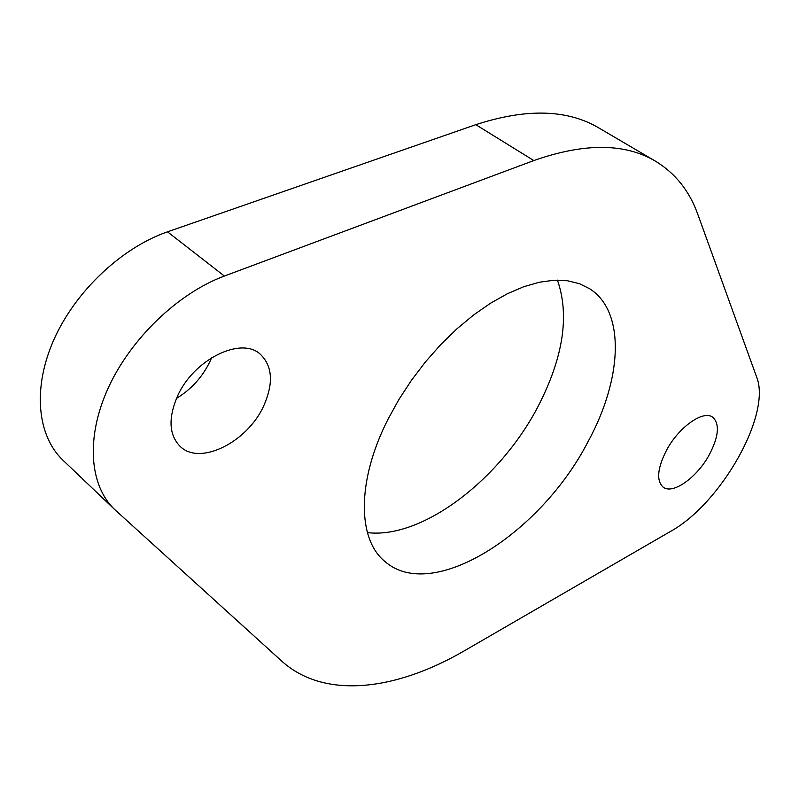 <?xml version="1.0" encoding="UTF-8"?>
<svg xmlns="http://www.w3.org/2000/svg" width="799" height="799" viewBox="0 0 799 799"><rect width="100%" height="100%" fill="white"/><g stroke="black" fill="none" stroke-linecap="round" stroke-linejoin="round"><path stroke-width="1.2" d="M666.576 450.137C678.89 426.986 703.4 409.787 712.738 417.228C719.929 423.989 718.77 436.514 709.252 454.821C696.988 477.562 672.688 494.871 663.13 487.13C656.209 480.628 657.357 468.294 666.576 450.137M176.499 398.381C191.241 389.383 202.407 377.078 209.987 361.458L211.605 357.722M177.348 396.484C193.378 359.64 240.819 336.229 260.124 354.067C272.549 365.932 273.737 383.22 263.67 405.952C247.58 441.877 200.409 465.917 180.414 446.671C169.038 435.305 168.02 418.576 177.348 396.484M367.41 532.613C422.841 539.295 501.083 478.591 538.546 405.502C563.345 357.073 569.647 315.285 557.452 280.139M387.855 419.565L398.771 399.73L411.395 380.364L425.487 361.847L440.768 344.559L456.918 328.838L473.617 314.976L490.536 303.211L507.345 293.752L523.715 286.731L539.375 282.217L554.047 280.239L567.5 280.759L579.525 283.695L589.982 288.938C625.877 312.169 622.101 379.305 588.114 441.527C541.023 533.382 432.369 603.455 384.868 561.437C357.443 539.325 356.584 481.188 387.855 419.565M533.812 160.559C584.349 142.811 624.898 143.021 655.46 161.178C675.365 173.283 689.477 191.001 697.807 214.332L756.623 377.008C771.794 414.351 720.798 503.939 670.431 531.455L464.798 650.546C396.174 690.606 324.464 699.764 281.727 661.113L114.666 509.512C89.408 485.662 85.573 437.413 108.334 387.765C131.076 338.157 178.387 293.073 224.369 276.054L533.812 160.559L475.804 124.674L167.52 231.83C121.887 247.56 75.635 290.936 53.992 339.425C32.34 387.954 37.183 435.845 62.981 460.224L114.666 509.512M655.46 161.178L598.95 128C567.43 109.303 526.381 108.195 475.804 124.674M167.52 231.83L224.369 276.054"/></g></svg>

